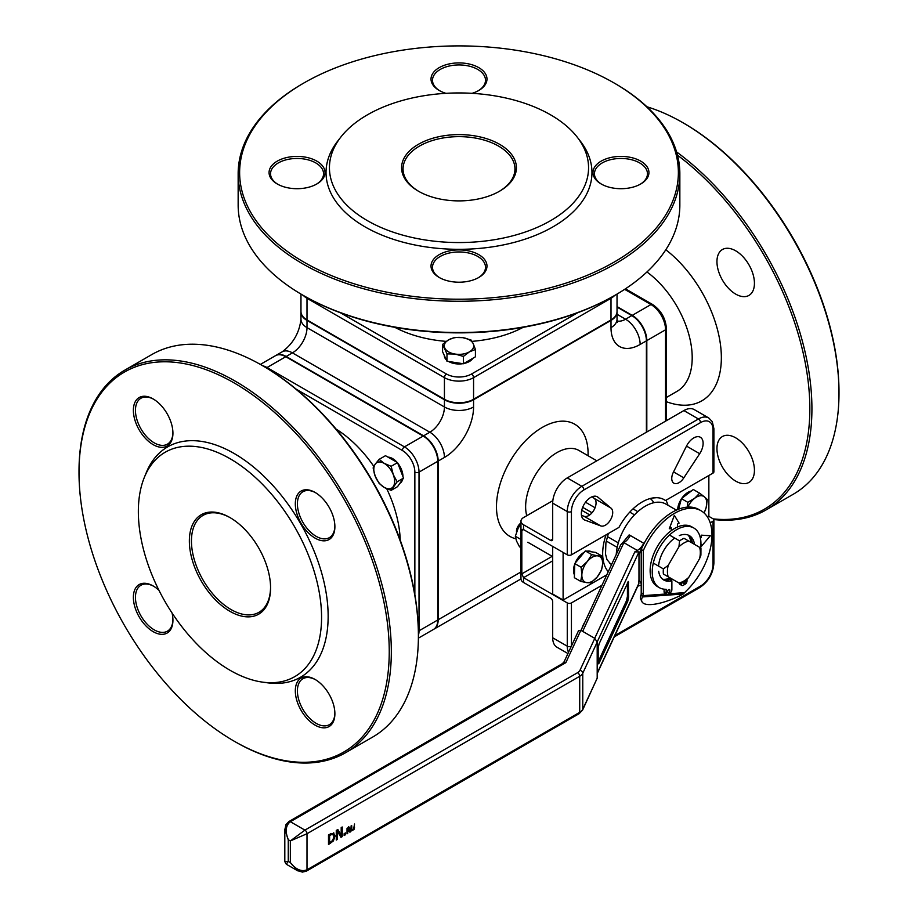 <?xml version="1.0" encoding="UTF-8"?>
<svg xmlns="http://www.w3.org/2000/svg" width="918" height="918" viewBox="0 0 918 918"><rect width="100%" height="100%" fill="white"/><g stroke="black" fill="none" stroke-linecap="round" stroke-linejoin="round"><path stroke-width="1.38" d="M592.041 512.76L582.655 507.344M585.512 502.226L595.059 507.746M563.526 552.67L553.118 546.658M608.336 533.53L605.914 542.745L605.513 554.082L606.959 559.532L610.596 563.939A38.281 22.101 -60 0 0 611.606 564.467L609.678 563.308M656.519 497.682L652.296 498.049M606.247 541.023L617.194 547.346M669.474 535.045L679.572 540.874L678.953 546.761L668.178 565.431L663.393 568.908A26.209 15.136 120 0 0 663.393 574.025L679.572 583.366M607.36 536.56L618.307 542.871M680.341 583.814L686.435 580.233L688.787 577.33L699.573 558.66L700.904 555.172L700.95 548.103M629.771 512.129L634.487 514.849M633.007 508.87L637.803 511.647M708.444 516.123L713.022 518.773A2.949 1.698 180 0 1 713.883 519.967A2.949 1.698 180 0 1 713.022 521.172L710.188 522.812M552.188 556.331L521.826 573.865L521.826 530.581L523.547 529.583L522.25 529.342L521.826 530.581M550.616 540.404A2.949 1.698 -120 0 0 552.085 540.553A2.949 1.698 -120 0 0 552.693 539.199L550.616 540.404L523.547 524.775L523.547 529.583L567.267 554.828A2.949 1.698 0 0 0 571.432 554.828L618.95 527.402A44.167 25.497 -60 0 1 664.311 499.748A44.167 25.497 -60 0 1 665.504 500.517L713.022 473.091A2.949 1.698 0 0 0 713.883 471.886L713.883 428.603A2.949 1.698 180 0 1 713.022 429.808L713.022 473.091M521.826 573.865L523.547 577.674L552.693 560.841M589.735 514.906L581.737 510.282M523.547 524.775A8.836 5.095 180 0 1 520.965 521.172A8.836 5.095 180 0 1 523.547 517.568L552.843 500.654M567.932 653.547L556.962 647.213A20.609 11.9 -60 0 1 552.693 637.78L552.693 601.715A2.949 1.698 -120 0 0 550.616 598.111L523.547 582.482L523.547 577.674L567.267 602.919L567.267 646.192A2.949 1.698 0 0 0 571.317 646.261M552.693 539.199L552.693 503.144A20.609 11.9 -60 0 1 567.267 477.899L683.876 410.575A20.609 11.9 -60 0 1 694.18 409.554L708.753 417.965A20.609 11.9 120 0 0 698.449 418.987A2.949 1.698 60 0 1 700.526 422.601A17.671 10.201 -60 0 1 713.022 429.808M581.45 515.319L583.986 516.249A10.305 5.956 120 0 0 593.923 510.11A10.305 5.956 120 0 0 594.267 498.44L592.202 496.707M700.193 547.667L684.002 538.315A26.209 15.136 120 0 0 679.572 540.874M653.283 563.067L663.393 568.908M601.933 585.305L571.432 602.919A2.949 1.698 180 0 1 567.267 602.919M663.048 499.105L665.504 500.517M300.966 294.081L300.966 311.523A20.609 11.9 0 0 0 307.002 319.934L444.427 399.273A20.609 11.9 0 0 0 473.573 399.273L610.998 319.934A20.609 11.9 0 0 0 617.034 311.523L617.034 294.081M418.39 638.148L433.491 629.427A20.609 11.9 -120 0 0 437.76 619.983L437.76 461.306A20.609 11.9 -120 0 0 423.187 436.061L285.762 356.723A20.609 11.9 -120 0 0 275.457 355.702L260.356 364.423M520.965 521.172L520.965 578.879A8.836 5.095 0 0 0 523.547 582.482M520.965 571.96L438.173 619.742L438.173 461.065L444.427 457.462A41.23 23.799 120 0 0 473.573 406.972L473.573 399.755L610.998 320.416L610.998 327.634A41.23 23.799 120 0 0 640.144 344.457L646.398 340.853L646.398 432.217M418.401 635.979L418.401 634.774A219.368 126.661 -120 0 0 263.282 366.098L262.238 365.502A220.848 127.51 60 0 1 262.238 365.502A220.848 127.51 60 0 1 418.401 635.979A220.848 127.51 60 0 1 372.662 737.074L345.593 752.703A220.848 127.51 -120 0 0 379.444 575.735A220.848 127.51 -120 0 0 235.169 381.119A220.848 127.51 -120 0 0 124.745 370.184A220.848 127.51 -120 0 0 79.005 471.29L79.005 472.483A219.368 126.661 60 0 1 234.124 382.921A219.368 126.661 60 0 1 389.243 651.608A219.368 126.661 60 0 1 234.124 741.159L234.124 741.159A219.368 126.661 60 0 1 79.005 472.483M677.495 155.188A219.368 126.661 60 0 1 808.735 386.765A219.368 126.661 60 0 1 713.206 518.877M735.697 437.829A26.496 15.296 -120 0 0 722.443 436.52A26.496 15.296 -120 0 0 722.443 467.124A26.496 15.296 -120 0 0 748.95 482.42A26.496 15.296 -120 0 0 753.012 461.192A26.496 15.296 -120 0 0 735.697 437.829M735.697 250.821A26.496 15.296 -120 0 0 722.443 249.512A26.496 15.296 -120 0 0 722.443 280.116A26.496 15.296 -120 0 0 748.95 295.412A26.496 15.296 -120 0 0 753.012 274.184A26.496 15.296 -120 0 0 735.697 250.821M303.881 295.768L302.837 295.171L303.881 295.768A219.368 126.65 0 0 0 303.881 295.768A219.368 126.65 0 0 0 614.119 295.768L615.163 295.171A220.848 127.499 180 0 1 302.837 295.171L302.837 295.171A220.848 127.499 180 0 1 238.152 205.012L238.152 173.754A220.848 127.499 0 0 0 302.837 263.914A220.848 127.499 0 0 0 543.513 291.557A220.848 127.499 0 0 0 679.848 173.754A220.848 127.499 0 0 0 615.163 83.595L614.119 82.999A219.368 126.65 180 0 1 614.119 262.112A219.368 126.65 180 0 1 303.881 262.112A219.368 126.65 180 0 1 303.881 82.999A219.368 126.65 180 0 1 614.119 82.999M438.173 619.742A20.609 11.9 60 0 1 433.904 629.186A20.609 11.9 60 0 1 433.698 629.3M473.573 399.755A20.609 11.9 180 0 1 444.427 399.755L444.427 406.972A20.609 11.9 -60 0 1 429.853 432.217L423.6 435.82A20.609 11.9 60 0 1 438.173 461.065M423.6 435.82L286.187 356.482L292.429 352.879A20.609 11.9 120 0 0 307.002 327.634L307.002 320.416A20.609 11.9 180 0 1 300.966 312.005A20.609 11.9 180 0 1 300.966 311.764M275.664 355.587A20.609 11.9 60 0 1 275.87 355.461A20.609 11.9 60 0 1 286.187 356.482M617.034 306.589L632.238 315.367A20.609 11.9 60 0 1 646.811 340.612L646.811 431.976M307.002 320.416L444.427 399.755M617.034 311.764A20.609 11.9 180 0 1 617.034 312.005A20.609 11.9 180 0 1 610.998 320.416M646.398 340.853A20.609 11.9 -120 0 0 631.813 315.608L625.571 319.212A20.609 11.9 60 0 1 640.144 344.457M617.034 307.071L631.813 315.608M838.995 393.145L838.995 391.94A219.368 126.661 -120 0 0 683.876 123.264L682.831 122.668A220.848 127.51 60 0 1 838.995 393.145A220.848 127.51 60 0 1 793.255 494.251L766.186 509.869A220.848 127.51 -120 0 0 803.709 346.315A220.848 127.51 -120 0 0 676.589 151.929M646.903 106.763A220.848 127.51 60 0 1 682.831 122.668L683.876 123.264M713.779 519.531A220.848 127.51 -120 0 0 766.186 509.869M340.727 137.207L337.617 141.211A132.961 76.768 0 0 0 364.985 226.838A132.961 76.768 0 0 0 534.402 235.777A132.961 76.768 0 0 0 580.383 141.211L577.273 137.207A129.564 74.806 0 0 0 459 92.947A129.564 74.806 0 0 0 340.727 137.207A129.564 74.806 0 0 0 367.384 220.641A129.564 74.806 0 0 0 532.474 229.362A129.564 74.806 0 0 0 577.273 137.207M439.756 277.775A26.496 15.296 180 0 1 432.504 267.264A26.496 15.296 180 0 1 459 251.957A26.496 15.296 180 0 1 485.496 267.264A26.496 15.296 180 0 1 478.244 277.775M439.217 277.477A27.976 16.145 0 0 0 478.783 277.477A27.976 16.145 0 0 0 478.783 254.642A27.976 16.145 0 0 0 439.217 254.642A27.976 16.145 0 0 0 439.217 277.477L439.217 277.477M601.703 184.277A26.496 15.296 180 0 1 594.451 173.754A26.496 15.296 180 0 1 620.958 158.458A26.496 15.296 180 0 1 647.454 173.754A26.496 15.296 180 0 1 640.202 184.277M601.175 183.979A27.976 16.145 0 0 0 640.73 183.979A27.976 16.145 0 0 0 640.73 161.132A27.976 16.145 0 0 0 601.175 161.132A27.976 16.145 0 0 0 601.175 183.979L601.175 183.979M418.929 191.483A55.952 32.302 180 0 1 403.048 168.946A55.952 32.302 180 0 1 459 136.644A55.952 32.302 180 0 1 514.952 168.946A55.952 32.302 180 0 1 499.071 191.483M418.401 191.185A57.421 33.151 0 0 0 499.599 191.185A57.421 33.151 0 0 0 499.599 144.31A57.421 33.151 0 0 0 418.401 144.31A57.421 33.151 0 0 0 418.401 191.185L418.401 191.185M439.756 90.767A26.496 15.296 180 0 1 432.504 80.256A26.496 15.296 180 0 1 459 64.948A26.496 15.296 180 0 1 485.496 80.256A26.496 15.296 180 0 1 478.244 90.767M472.081 93.326A27.976 16.145 0 0 0 478.783 90.469A27.976 16.145 0 0 0 478.783 67.634A27.976 16.145 0 0 0 439.217 67.634A27.976 16.145 0 0 0 439.217 90.469A27.976 16.145 0 0 0 445.918 93.326M277.798 184.277A26.496 15.296 180 0 1 270.546 173.754A26.496 15.296 180 0 1 297.042 158.458A26.496 15.296 180 0 1 323.549 173.754A26.496 15.296 180 0 1 316.297 184.277M277.27 183.979A27.976 16.145 0 0 0 316.825 183.979A27.976 16.145 0 0 0 316.825 161.132A27.976 16.145 0 0 0 277.27 161.132A27.976 16.145 0 0 0 277.27 183.979L277.27 183.979M303.881 82.999L302.837 83.595A220.848 127.499 0 0 0 238.152 173.754M679.848 173.754L679.848 205.012A220.848 127.499 180 0 1 615.163 295.171M262.651 682.143L267.677 682.831A132.961 76.768 -120 0 0 300.611 523.662A132.961 76.768 -120 0 0 146.295 472.598L144.378 477.291A129.564 74.806 -120 0 0 229.959 670.232A129.564 74.806 -120 0 0 262.651 682.143A129.564 74.806 -120 0 0 294.747 527.047A129.564 74.806 -120 0 0 144.378 477.291M334.875 713.102A26.496 15.296 60 0 1 329.401 724.646A26.496 15.296 60 0 1 316.148 723.338A26.496 15.296 60 0 1 298.832 699.986A26.496 15.296 60 0 1 302.894 678.746A26.496 15.296 60 0 1 315.631 679.768M315.103 725.14A27.976 16.145 -120 0 0 334.886 713.722A27.976 16.145 -120 0 0 315.103 679.458A27.976 16.145 -120 0 0 295.321 690.875A27.976 16.145 -120 0 0 315.103 725.14M334.875 526.094A26.496 15.296 60 0 1 329.401 537.638A26.496 15.296 60 0 1 316.148 536.33A26.496 15.296 60 0 1 298.832 512.978A26.496 15.296 60 0 1 302.894 491.738A26.496 15.296 60 0 1 315.631 492.759M315.103 538.132A27.976 16.145 -120 0 0 334.886 526.714A27.976 16.145 -120 0 0 315.103 492.45A27.976 16.145 -120 0 0 295.321 503.867A27.976 16.145 -120 0 0 315.103 538.132M270.558 587.279A55.952 32.302 60 0 1 258.979 612.295A55.952 32.302 60 0 1 231.003 609.529A55.952 32.302 60 0 1 194.455 560.232A55.952 32.302 60 0 1 203.027 515.4A55.952 32.302 60 0 1 230.487 517.867M229.959 611.331A57.421 33.151 -120 0 0 270.569 587.887A57.421 33.151 -120 0 0 229.959 517.568A57.421 33.151 -120 0 0 189.36 541.012A57.421 33.151 -120 0 0 229.959 611.331M172.928 432.596A26.496 15.296 60 0 1 167.443 444.14A26.496 15.296 60 0 1 154.19 442.832A26.496 15.296 60 0 1 136.874 419.469A26.496 15.296 60 0 1 140.936 398.24A26.496 15.296 60 0 1 153.673 399.261M153.145 444.633A27.976 16.145 -120 0 0 172.928 433.204A27.976 16.145 -120 0 0 153.157 398.951A27.976 16.145 -120 0 0 133.374 410.369A27.976 16.145 -120 0 0 153.145 444.633M172.928 619.604A26.496 15.296 60 0 1 167.443 631.148A26.496 15.296 60 0 1 154.19 629.84A26.496 15.296 60 0 1 136.874 606.477A26.496 15.296 60 0 1 140.936 585.248A26.496 15.296 60 0 1 153.673 586.269M158.975 590.331A27.976 16.145 -120 0 0 153.157 585.959A27.976 16.145 -120 0 0 133.374 597.377A27.976 16.145 -120 0 0 153.145 631.641A27.976 16.145 -120 0 0 172.928 620.212A27.976 16.145 -120 0 0 172.056 612.995M235.169 741.767L234.124 741.159L235.169 741.767A220.848 127.51 -120 0 0 345.593 752.703M124.745 370.184L151.814 354.555A220.848 127.51 60 0 1 262.238 365.49M552.693 546.899L552.693 594.026L563.113 600.028L606.809 574.794M563.113 600.028L563.113 552.911M673.537 471.909L686.503 446.091A13.254 7.654 -60 0 1 700.388 437.278A13.254 7.654 -60 0 1 699.688 453.699L683.818 477.842L673.537 471.909A10.305 5.956 -60 0 0 673.881 483.178A10.305 5.956 -60 0 0 683.818 477.842L683.818 477.842M600.636 525.865L584.766 520.047A13.254 7.654 -60 0 1 584.077 519.726A13.254 7.654 -60 0 1 584.077 504.43A13.254 7.654 -60 0 1 597.32 496.776A13.254 7.654 -60 0 1 597.951 497.212L610.929 508.056L594.267 498.44L610.929 508.056A10.305 5.956 -60 0 1 610.573 519.726A10.305 5.956 -60 0 1 600.647 525.865L583.986 516.249L600.647 525.865A73.612 42.503 120 0 0 600.636 525.865M707.319 516.777L708.857 515.882L708.857 475.49M582.001 628.268A13.254 7.654 -60 0 1 584.755 622.324M662.773 579.35A25.612 14.791 -60 0 0 669.796 579.545L671.873 580.75L671.873 589.7A2.651 1.526 -60 0 1 670.002 592.948L668.052 594.072A2.651 1.526 -60 0 1 666.72 594.198A2.651 1.526 -60 0 1 666.17 592.994L664.093 591.789L664.093 589.195M666.72 594.198L664.643 593.005A2.651 1.526 -60 0 1 664.093 591.789M671.873 580.75A25.612 14.791 -60 0 1 663.783 580.015A25.612 14.791 -60 0 1 658.676 571.294M658.562 566.119A25.612 14.791 -60 0 1 674.753 538.086M679.286 535.596A25.612 14.791 -60 0 1 689.395 535.653A25.612 14.791 -60 0 1 694.49 544.374M681.294 583.4L681.294 584.261L680.445 583.768M686.997 579.74L686.997 580.968A2.651 1.526 -60 0 1 685.126 584.215L683.176 585.34A2.651 1.526 -60 0 1 681.845 585.466A2.651 1.526 -60 0 1 681.294 584.261M700.698 547.954A34.448 19.886 120 0 0 693.813 527.999A34.448 19.886 120 0 0 659.365 547.897A34.448 19.886 120 0 0 659.365 587.669A34.448 19.886 120 0 0 666.17 589.276L666.17 592.994M668.706 592.34A1.652 0.952 -60 0 1 667.879 592.42A1.652 0.952 -60 0 1 667.879 590.515A1.652 0.952 -60 0 1 669.532 589.574A1.652 0.952 -60 0 1 669.784 590.894A1.652 0.952 -60 0 1 668.706 592.34M685.276 581.094A1.652 0.952 -60 0 1 684.151 583.423A1.652 0.952 -60 0 1 683.325 583.504A1.652 0.952 -60 0 1 683.003 582.54M681.845 585.466L679.768 584.273A2.651 1.526 -60 0 1 679.217 583.159M701.008 510.729A53.003 30.604 120 0 0 643.288 550.685L641.212 549.492A53.003 30.604 120 0 1 698.919 509.536L701.008 510.729A53.003 30.604 120 0 1 686.779 590.435L683.29 593.992L679.733 595.885A37.328 11.28 154.1 0 1 641.957 601.703L640.73 599.179A37.328 11.28 -25.9 0 1 641.212 594.428L642.439 596.952L643.288 593.636L641.212 592.982L641.189 593.877M284.832 829.183L288.263 839.74C284.982 831.433 285.67 825.42 290.34 821.702A2.949 1.698 -120 0 0 288.872 821.564L562.401 663.634L565.844 662.647L564.111 661.809M577.629 672.664A2.949 1.698 60 0 1 579.717 676.279A11.773 6.805 0 0 0 582.769 673.227A2.949 2.318 -155.1 0 0 579.924 670.381A8.836 5.095 180 0 1 577.629 672.664L304.914 830.124L290.34 840.934L307.002 833.728A2.949 1.698 -120 0 0 304.914 830.124L290.34 821.702L565.844 662.647L580.853 630.31L578.592 630.586L564.134 661.74L562.413 663.634M643.288 550.685L643.288 593.636M641.212 549.492L641.212 592.982M683.29 593.992L642.439 596.952A37.328 11.28 154.1 0 0 641.957 601.703M643.747 543.272L630.264 535.481A11.773 6.805 -60 0 1 623.861 542.653L637.344 550.444A11.773 6.805 120 0 0 643.747 543.272A41.23 23.799 120 0 0 638.974 555.413L638.974 579.637A41.23 23.799 120 0 0 641.212 583.619M630.264 535.481L629.14 534.907L623.563 541.654L623.861 542.653L582.689 631.366M676.371 510.11L665.963 504.108A41.23 23.799 120 0 0 635.072 514.252A41.23 23.799 120 0 0 616.265 554.438M641.212 585.374A11.773 6.805 120 0 0 637.712 586.304M597.193 642.141L597.193 678.207L582.769 709.293A11.773 6.805 180 0 1 579.717 712.334A2.949 1.698 60 0 1 579.109 713.688L582.586 710.084A2.949 2.318 -155.1 0 0 582.769 709.293L582.769 673.227L597.193 642.141L594.784 638.354L579.924 670.381M582.586 710.084L597.193 678.207M306.337 871.171A2.949 1.698 -120 0 0 306.394 871.136A2.949 1.698 -120 0 0 307.002 869.794L307.002 833.728L579.717 676.279L579.717 712.334L307.002 869.794C301.448 871.974 295.894 869.575 290.34 862.576L288.263 861.371L284.809 861.669L286.278 864.217L288.263 861.371L288.263 839.74L290.34 840.934L290.34 862.576L297.788 870.838M580.853 630.31L594.784 638.354M345.466 834.737L344.135 835.518L344.135 833.67L345.466 832.901L345.466 834.737L344.135 834.313M347.027 833.842L347.027 828.311L349.483 827.187L350.022 828.082L349.035 830.274L350.733 831.697L349.907 832.178L348.392 830.847L347.027 833.842M349.483 827.187L350.022 828.082L348.955 827.887M336.275 830.434L337.847 829.528L341.198 835.208L341.198 827.588L342.23 826.992L342.23 836.608L340.991 837.331L337.308 831.169L337.308 839.454L336.275 840.05L336.275 830.434M333.383 832.867L335.07 835.942L333.372 840.957L328.506 844.537L328.506 834.921L333.945 833.074M352.787 830.01L353.682 829.034L354.52 823.985L354.061 829.39L351.502 830.847L351.055 825.982L351.697 825.615L351.904 830.067L352.787 830.01L351.055 829.585M623.563 541.654L620.752 544.764L581.014 630.402M637.344 550.444L634.808 551.902L638.974 551.902L638.974 555.413M638.974 579.637L638.721 584.135L597.193 673.617M599.064 643.908L628.36 581.473L628.623 597.067L627.74 601.37L599.064 663.163L598.433 663.806L598.18 662.658L598.18 648.211L599.064 643.908M659.365 587.669L657.277 586.464A34.448 19.886 -60 0 1 651.413 560.99A34.448 19.886 -60 0 1 671.207 530.673L671.207 527.678L671.207 530.673A34.448 19.886 120 0 1 677.473 527.024L677.473 524.063L679.102 523.122L674.351 515.365L669.291 528.791L671.23 527.666M669.268 528.779L674.351 515.365M700.342 537.914L701.249 537.386L701.249 535.16L710.348 535.745L701.26 535.171L701.26 537.397L700.342 537.937M710.348 535.745L701.26 546.497L701.249 544.626L701.26 546.497M677.473 527.001A34.448 19.886 -60 0 1 691.724 526.806L693.813 527.999M672.286 579.155A26.209 15.136 -60 0 1 670.358 579.878M688.305 535.125A25.612 14.791 -60 0 1 692.413 543.169M690.818 542.251A26.209 15.136 120 0 0 688.179 535.068M662.67 579.258A26.209 15.136 120 0 0 670.209 577.95M352.787 830.629L350.469 830.251M350.86 829.47L351.743 829.402M333.372 840.957L332.614 840.521M333.372 832.867L333.911 836.654M329.528 842.747L328.506 843.332M329.608 842.793L332.752 840.337L333.911 836.596L332.649 834.21L329.608 835.391L329.608 842.793L328.564 842.196L328.564 834.887M329.608 835.391L328.655 834.829M332.419 834.072L330.491 833.774M337.331 829.826L341.198 835.208L340.452 836.436M342.23 836.608L341.186 836.011M337.308 839.454L336.275 838.857M337.308 831.169L336.275 830.572M627.419 582.804L627.419 596.367L626.535 600.67L598.18 661.775M348.542 830.136L349.689 831.1L349.081 831.456M348.438 826.59L348.978 827.485M349.356 828.529L347.67 828.575L347.67 830.664L349.356 828.529L348.347 827.554M350.733 831.697L349.689 831.1M347.67 830.664L347.027 830.297M347.67 833.475L347.027 833.108M347.67 831.272L347.027 830.905M344.434 833.498L344.434 834.141M520.965 522.973A7.023 4.062 120 0 0 516.49 531.258L516.501 532.233A8.836 5.095 -60 0 1 520.965 523.237M597.767 555.872L601.933 556.067L602.667 563.663A14.722 8.503 120 0 0 597.767 555.872A14.722 8.503 120 0 0 587.359 561.472L591.743 554.61L597.767 555.872M601.531 570.181L597.159 577.043A14.722 8.503 120 0 0 602.667 563.663L601.531 570.181M590.917 582.827L586.751 582.643A14.722 8.503 120 0 0 597.159 577.043L590.917 582.827M581.851 574.852L581.128 567.267L587.359 561.472A14.722 8.503 120 0 0 581.851 574.852A14.722 8.503 120 0 0 586.751 582.643L580.715 581.369L581.851 574.852M580.715 581.369L574.358 577.697L574.771 563.595L581.128 567.267M574.771 563.595L585.374 550.938L591.743 554.61M585.374 550.938L595.575 552.395L601.933 556.067M574.438 574.875A14.722 8.503 -60 0 1 574.76 564.054M575.081 563.227A14.722 8.503 -60 0 1 584.307 552.211M587.05 551.179A14.722 8.503 -60 0 1 591.295 551.695L591.49 551.81M687.341 507.115L687.789 502.318L694.651 498.29L699.642 493.184L704.404 496.868A14.722 8.503 120 0 0 694.651 498.29A14.722 8.503 120 0 0 687.88 507.08M707.296 499.484L706.114 507.734A14.722 8.503 120 0 0 704.404 496.868L707.296 499.484M704.003 512.91A14.722 8.503 120 0 0 706.114 507.734L704.106 513.001M678.551 509.203L681.431 498.646L687.789 502.318M681.431 498.646L693.285 489.512L699.642 493.184M677.645 509.559A14.722 8.503 -60 0 1 681.328 499.013M681.73 498.417A14.722 8.503 -60 0 1 691.3 491.038M520.965 523.673L518.211 528.148L515.331 536.25L516.501 541L519.542 546.818L520.965 547.633M515.331 536.25L520.965 539.509M473.218 343.665L475.421 349.483L469.408 351.869A14.722 8.503 0 0 0 473.218 343.665A14.722 8.503 0 0 0 462.81 337.652L471.026 339.993L473.218 343.665M463.395 356.413L455.19 354.073A14.722 8.503 0 0 0 469.408 351.869L463.395 356.413L463.395 363.757L446.974 361.222L442.579 351.743L442.579 344.399L448.592 339.855L454.605 337.457L462.81 337.652A14.722 8.503 0 0 0 448.592 339.855A14.722 8.503 0 0 0 444.782 348.06A14.722 8.503 0 0 0 455.19 354.073L446.974 353.878L442.579 344.399M463.395 363.757L475.421 356.815L475.421 349.483M446.974 361.222L446.974 353.878M462.89 363.677A14.722 8.503 180 0 1 448.592 361.485A14.722 8.503 180 0 1 448.535 361.462M446.32 359.799A14.722 8.503 180 0 1 444.278 355.484L444.278 355.392M472.908 358.272A14.722 8.503 180 0 1 463.831 363.505M375.198 464.175L379.134 459.356L384.217 463.372A14.722 8.503 -120 0 0 375.198 464.175A14.722 8.503 -120 0 0 375.198 476.19L373.121 467.916L375.198 464.175M391.16 466.298L393.237 474.583A14.722 8.503 -120 0 0 384.217 463.372L391.16 466.298L397.517 462.626L403.53 478.117L397.517 486.678L391.16 490.35L384.217 487.412L379.134 483.407L375.198 476.19A14.722 8.503 -120 0 0 384.217 487.412A14.722 8.503 -120 0 0 393.237 486.609A14.722 8.503 -120 0 0 393.237 474.583L397.173 481.789L391.16 490.35M397.517 462.626L385.491 455.695L379.134 459.356M403.53 478.117L397.173 481.789M397.701 463.12A14.722 8.503 60 0 1 402.956 476.591A14.722 8.503 60 0 1 402.956 476.66M402.623 479.403A14.722 8.503 60 0 1 399.904 483.327L399.835 483.373M388.004 457.141A14.722 8.503 60 0 1 397.081 462.385M606.029 534.861A47.116 27.196 120 0 0 608.244 571.719M650.219 498.531A38.281 22.101 -60 0 1 653.868 502.697M667.994 505.279A47.116 27.196 120 0 0 665.94 500.276M699.573 547.3A23.26 13.426 -60 0 1 699.573 558.66M678.953 546.761A23.26 13.426 -60 0 1 688.787 541.081M668.178 576.779A23.26 13.426 -60 0 1 668.178 565.431M688.787 577.33A23.26 13.426 -60 0 1 678.953 583.01M571.432 646.008L571.432 602.919M552.693 637.78L567.267 646.192A20.609 11.9 120 0 0 568.517 652.285M614.222 636.908L699.918 587.44A2.949 1.698 -120 0 0 700.526 586.086L614.853 635.554M699.918 587.44C708.466 581.622 713.114 573.555 713.883 563.25A2.949 1.698 180 0 1 713.022 564.455A17.671 10.201 -60 0 1 700.526 586.086M713.022 521.172L713.022 564.455M683.876 410.575L698.449 418.987L581.851 486.31A2.949 1.698 60 0 1 583.928 489.914L700.526 422.601M567.267 477.899L581.851 486.31A20.609 11.9 120 0 0 567.267 511.555A2.949 1.698 0 0 0 571.432 511.555A17.671 10.201 -60 0 1 583.928 489.914M571.432 554.828L571.432 511.555M552.693 503.144L567.267 511.555L567.267 554.828M610.918 297.581A2.949 1.698 60 0 1 610.998 298.293A20.609 11.9 0 0 0 614.601 295.493M577.64 312.751L471.496 374.028A2.949 1.698 60 0 1 473.573 377.642L610.998 298.293L610.998 319.934M471.496 374.028A17.671 10.201 180 0 1 446.504 374.028A2.949 1.698 120 0 0 444.427 377.642A20.609 11.9 0 0 0 473.573 377.642L473.573 399.273M307.082 297.581A2.949 1.698 120 0 0 307.002 298.293L444.427 377.642L444.427 399.273M446.504 374.028L340.36 312.751M303.399 295.493A20.609 11.9 0 0 0 307.002 298.293L307.002 319.934M394.866 327.336A94.233 54.403 0 0 0 446.24 341.381M471.99 341.358A94.233 54.403 0 0 0 523.134 327.336M423.187 436.061L404.448 446.882A2.949 1.698 120 0 0 402.371 450.486A17.671 10.201 60 0 1 414.856 472.127A2.949 1.698 0 0 0 419.021 472.127A20.609 11.9 -120 0 0 404.448 446.882L267.023 367.544A20.609 11.9 -120 0 0 262.812 365.823M418.367 631.091A2.949 1.698 0 0 0 419.021 630.804L419.021 472.127L437.76 461.306M414.856 472.127L414.856 594.68M418.401 635.325A20.609 11.9 -120 0 0 419.021 630.804L437.76 619.983M266.45 367.969A2.949 1.698 -60 0 1 267.023 367.544L285.762 356.723M296.227 389.209L402.371 450.486M400.237 540.186A94.233 54.403 -120 0 0 386.707 488.674M373.821 466.39A94.233 54.403 -120 0 0 336.114 429.119M625.445 288.814L652.446 304.409C660.983 310.227 665.642 318.282 666.411 328.587A2.949 1.698 180 0 1 665.55 329.791L665.55 421.155M652.446 304.409A2.949 1.698 120 0 0 650.977 304.546A20.609 11.9 60 0 1 665.55 329.791L646.811 340.612M624.642 289.342L650.977 304.546L632.238 315.367M526.76 515.709A44.167 25.497 -60 0 1 533.587 478.117A44.167 25.497 -60 0 1 556.859 452.654A44.167 25.497 -60 0 1 578.948 450.463L596.861 460.813M588.071 455.73A64.776 37.397 120 0 0 542.286 427.409A64.776 37.397 120 0 0 498.646 489.42A64.776 37.397 120 0 0 515.755 538.74M666.411 401.705A94.233 54.403 -120 0 0 721.353 357.331A94.233 54.403 -120 0 0 665.802 249.753M646.949 271.969A73.612 42.503 60 0 1 689.441 336.768A73.612 42.503 60 0 1 676.956 391.389L666.411 397.471M444.427 457.462A20.609 11.9 -120 0 0 429.853 432.217L292.429 352.879A20.609 11.9 -120 0 0 282.124 351.858C293.106 343.688 299.394 332.809 300.966 319.212A20.609 11.9 0 0 0 307.002 327.634L444.427 406.972A20.609 11.9 0 0 0 473.573 406.972M617.034 314.289L625.571 319.212A20.609 11.9 -60 0 1 617.137 320.979M610.998 327.634A20.609 11.9 0 0 0 617.034 319.212L617.034 312.005M699.688 453.699L686.503 446.091M584.766 520.047L583.446 519.29M597.951 497.212L596.631 496.454M284.809 829.769L286.014 824.571L288.86 821.564A2.949 1.698 -120 0 0 288.86 821.564A2.949 1.698 -120 0 0 288.814 821.587M297.271 870.551L302.389 872.1L306.394 871.136L579.109 713.688M634.808 551.902L594.715 638.308M597.182 641.957L638.974 551.902M638.974 583.159L597.193 673.192M643.128 595.644L666.319 593.969M668.511 593.808L684.851 592.626M354.52 827.439L353.889 827.072M351.697 829.069L351.055 828.702M335.07 835.942L334.026 835.346M330.423 843.435L329.378 842.827M330.457 834.898L329.493 834.347M628.623 582.609L627.74 582.104M628.623 597.067L627.419 596.367M627.74 601.37L626.535 600.67M599.064 663.163L598.18 662.658M713.883 563.25L713.883 519.967M713.883 428.603L712.265 421.614L708.753 417.965M666.411 328.587L666.411 420.662M520.965 578.925L433.904 629.186M300.966 319.212L300.966 312.005M282.124 351.858L275.87 355.461M617.424 322.321L617.034 319.212M286.278 864.217L297.202 870.516M284.809 829.826L284.809 861.669M350.963 829.551L351.996 830.147M349.161 828.002L348.117 827.405M552.693 556.618L527.816 542.251"/></g></svg>
